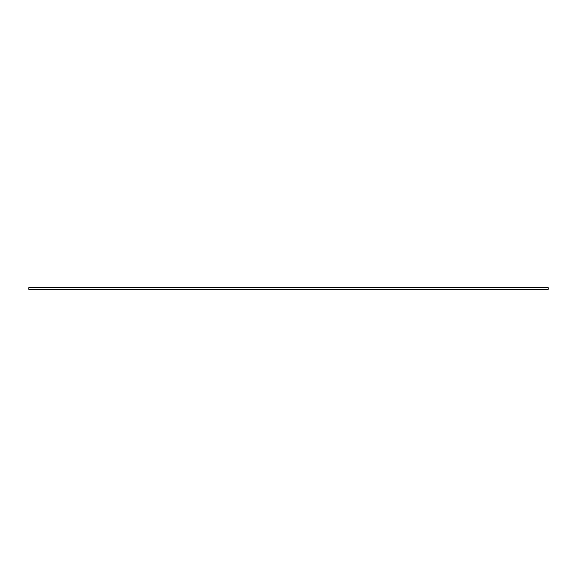 <?xml version="1.0" encoding="UTF-8"?>
<svg xmlns="http://www.w3.org/2000/svg" width="577" height="577" viewBox="0 0 577 577"><rect width="100%" height="100%" fill="white"/><g stroke="black" fill="none" stroke-linecap="round" stroke-linejoin="round"><path stroke-width="0.43" stroke-dasharray="2.88 2.16" d="M28.85 287.635L28.85 289.365L548.15 289.365L548.15 287.635L28.85 287.635"/><path stroke-width="0.87" d="M28.85 287.635L28.85 289.365L548.15 289.365L548.15 287.635L28.85 287.635"/></g></svg>
